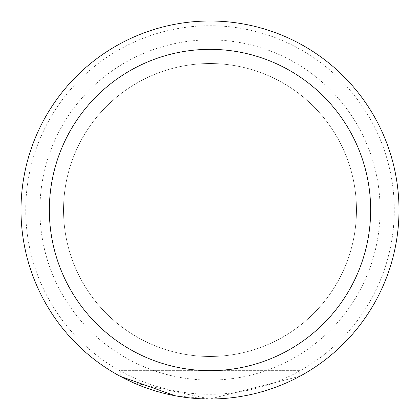 <?xml version="1.0" encoding="UTF-8"?>
<svg xmlns="http://www.w3.org/2000/svg" width="420" height="420" viewBox="0 0 420 420"><rect width="100%" height="100%" fill="white"/><g stroke="black" fill="none" stroke-linecap="round" stroke-linejoin="round"><path stroke-width="0.32" stroke-dasharray="2.1 1.58" d="M356.475 210A146.475 146.475 0 0 1 210 356.475A146.475 146.475 0 0 1 63.525 210A146.475 146.475 0 0 1 210 63.525A146.475 146.475 0 0 1 356.475 210A146.475 146.475 0 0 1 210 356.475A146.475 146.475 0 0 1 63.525 210A146.475 146.475 0 0 1 210 63.525A146.475 146.475 0 0 1 356.475 210M299.775 370.65L120.225 370.65L299.775 370.65L299.775 376.315L210 399L175.245 395.776M120.225 370.65L120.225 376.315M210 39.9A170.1 170.1 0 0 1 380.1 210A170.1 170.1 0 0 1 210 380.1A170.1 170.1 0 0 1 39.9 210A170.1 170.1 0 0 1 210 39.9M133.423 382.793L210 399A189 189 0 0 0 399 210A189 189 0 0 0 210 21A189 189 0 0 0 21 210A189 189 0 0 0 210 399A189 189 0 0 0 399 210A189 189 0 0 0 210 21A189 189 0 0 0 21 210A189 189 0 0 0 210 399A189 189 0 0 0 399 210A189 189 0 0 0 210 21A189 189 0 0 0 21 210A189 189 0 0 0 210 399L299.775 376.315M210 394.275A184.275 184.275 0 0 0 394.275 210A184.275 184.275 0 0 0 210 25.725A184.275 184.275 0 0 0 25.725 210A184.275 184.275 0 0 0 210 394.275"/><path stroke-width="0.63" d="M175.245 395.776L120.225 376.315L133.423 382.793M210 21A189 189 0 0 1 399 210A189 189 0 0 1 210 399A189 189 0 0 1 21 210A189 189 0 0 1 210 21A189 189 0 0 0 21 210A189 189 0 0 0 210 399M210 370.65A160.65 160.65 0 0 0 370.65 210A160.65 160.65 0 0 0 210 49.35A160.65 160.65 0 0 0 49.35 210A160.65 160.65 0 0 0 210 370.65"/></g></svg>
